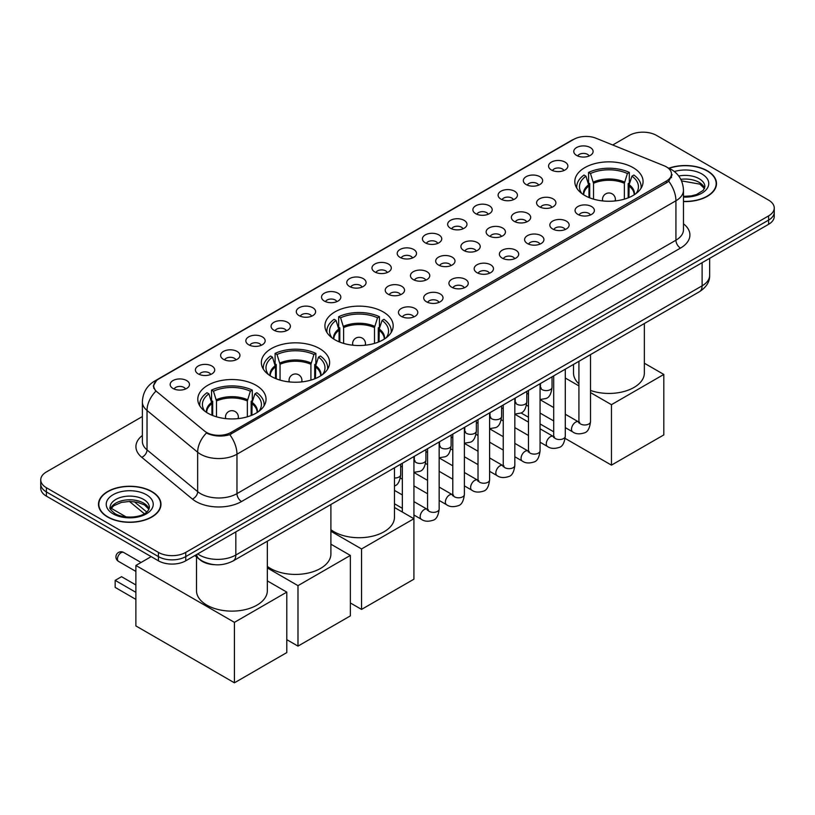 <?xml version="1.0" encoding="UTF-8"?>
<svg xmlns="http://www.w3.org/2000/svg" width="815" height="815" viewBox="0 0 815 815"><rect width="100%" height="100%" fill="white"/><g stroke="black" fill="none" stroke-linecap="round" stroke-linejoin="round"><path stroke-width="1.22" d="M383.182 311.901A34.128 19.703 0 0 0 345.988 307.632A34.128 19.703 0 0 0 324.92 325.837A34.128 19.703 0 0 0 334.914 339.763A34.128 19.703 0 0 0 372.109 344.042A34.128 19.703 0 0 0 393.176 325.837A34.128 19.703 0 0 0 383.182 311.901M319.623 348.596A34.128 19.703 0 0 0 282.428 344.327A34.128 19.703 0 0 0 261.35 362.532A34.128 19.703 0 0 0 271.354 376.469A34.128 19.703 0 0 0 308.549 380.737A34.128 19.703 0 0 0 329.617 362.532A34.128 19.703 0 0 0 319.623 348.596M256.053 385.301A34.128 19.703 0 0 0 218.858 381.033A34.128 19.703 0 0 0 197.79 399.238A34.128 19.703 0 0 0 207.784 413.164A34.128 19.703 0 0 0 244.979 417.443A34.128 19.703 0 0 0 266.047 399.238A34.128 19.703 0 0 0 256.053 385.301M633.082 167.625A34.128 19.703 0 0 0 595.887 163.357A34.128 19.703 0 0 0 574.82 181.562A34.128 19.703 0 0 0 584.813 195.488A34.128 19.703 0 0 0 622.008 199.767A34.128 19.703 0 0 0 643.076 181.562A34.128 19.703 0 0 0 633.082 167.625M551.388 169.989A9.658 5.573 180 0 1 549.473 168.41A9.658 5.573 180 0 1 552.672 161.482A9.658 5.573 180 0 1 565.05 162.104A9.658 5.573 180 0 1 566.965 168.41A9.658 5.573 180 0 1 551.388 169.989M563.878 170.569A5.797 3.341 0 0 0 562.319 168.939A5.797 3.341 0 0 0 556.604 168.094A5.797 3.341 0 0 0 552.57 170.569M526.164 184.557A9.658 5.573 180 0 1 524.249 182.978A9.658 5.573 180 0 1 527.448 176.05A9.658 5.573 180 0 1 539.825 176.672A9.658 5.573 180 0 1 541.741 182.978A9.658 5.573 180 0 1 526.164 184.557M538.644 185.137A5.797 3.341 0 0 0 537.095 183.507A5.797 3.341 0 0 0 531.38 182.652A5.797 3.341 0 0 0 527.336 185.137M500.94 199.115A9.658 5.573 180 0 1 499.024 197.546A9.658 5.573 180 0 1 502.223 190.608A9.658 5.573 180 0 1 514.601 191.23A9.658 5.573 180 0 1 516.516 197.546A9.658 5.573 180 0 1 500.94 199.115M513.419 199.695A5.797 3.341 0 0 0 511.871 198.065A5.797 3.341 0 0 0 506.156 197.22A5.797 3.341 0 0 0 502.111 199.695M475.716 213.683A9.658 5.573 180 0 1 473.79 212.104A9.658 5.573 180 0 1 476.989 205.176A9.658 5.573 180 0 1 489.367 205.798A9.658 5.573 180 0 1 491.292 212.104A9.658 5.573 180 0 1 475.716 213.683M488.195 214.263A5.797 3.341 0 0 0 486.637 212.633A5.797 3.341 0 0 0 480.932 211.788A5.797 3.341 0 0 0 476.887 214.263M450.481 228.251A9.658 5.573 180 0 1 448.566 226.672A9.658 5.573 180 0 1 451.765 219.734A9.658 5.573 180 0 1 464.143 220.356A9.658 5.573 180 0 1 466.058 226.672A9.658 5.573 180 0 1 450.481 228.251M462.971 228.821A5.797 3.341 0 0 0 461.412 227.191A5.797 3.341 0 0 0 455.707 226.346A5.797 3.341 0 0 0 451.663 228.821M425.257 242.809A9.658 5.573 180 0 1 423.342 241.23A9.658 5.573 180 0 1 426.54 234.302A9.658 5.573 180 0 1 438.918 234.924A9.658 5.573 180 0 1 440.834 241.23A9.658 5.573 180 0 1 425.257 242.809M437.747 243.39A5.797 3.341 0 0 0 436.188 241.76A5.797 3.341 0 0 0 430.473 240.914A5.797 3.341 0 0 0 426.439 243.39M400.033 257.377A9.658 5.573 180 0 1 398.117 255.798A9.658 5.573 180 0 1 401.316 248.87A9.658 5.573 180 0 1 413.694 249.492A9.658 5.573 180 0 1 415.609 255.798A9.658 5.573 180 0 1 400.033 257.377M412.512 257.958A5.797 3.341 0 0 0 410.964 256.328A5.797 3.341 0 0 0 405.249 255.472A5.797 3.341 0 0 0 401.204 257.958M374.808 271.945A9.658 5.573 180 0 1 372.893 270.366A9.658 5.573 180 0 1 376.092 263.428A9.658 5.573 180 0 1 388.47 264.05A9.658 5.573 180 0 1 390.385 270.366A9.658 5.573 180 0 1 374.808 271.945M387.288 272.516A5.797 3.341 0 0 0 385.729 270.886A5.797 3.341 0 0 0 380.024 270.04A5.797 3.341 0 0 0 375.98 272.516M349.584 286.503A9.658 5.573 180 0 1 347.659 284.924A9.658 5.573 180 0 1 350.858 277.997A9.658 5.573 180 0 1 363.235 278.618A9.658 5.573 180 0 1 365.161 284.924A9.658 5.573 180 0 1 349.584 286.503M362.064 287.084A5.797 3.341 0 0 0 360.505 285.454A5.797 3.341 0 0 0 354.8 284.608A5.797 3.341 0 0 0 350.756 287.084M324.35 301.071A9.658 5.573 180 0 1 322.434 299.492A9.658 5.573 180 0 1 325.633 292.565A9.658 5.573 180 0 1 338.011 293.186A9.658 5.573 180 0 1 339.926 299.492A9.658 5.573 180 0 1 324.35 301.071M336.839 301.652A5.797 3.341 0 0 0 335.281 300.022A5.797 3.341 0 0 0 329.576 299.166A5.797 3.341 0 0 0 325.531 301.652M299.125 315.629A9.658 5.573 180 0 1 297.21 314.06A9.658 5.573 180 0 1 300.409 307.123A9.658 5.573 180 0 1 312.787 307.744A9.658 5.573 180 0 1 314.702 314.06A9.658 5.573 180 0 1 299.125 315.629M311.615 316.21A5.797 3.341 0 0 0 310.057 314.58A5.797 3.341 0 0 0 304.341 313.734A5.797 3.341 0 0 0 300.307 316.21M273.901 330.197A9.658 5.573 180 0 1 271.986 328.618A9.658 5.573 180 0 1 275.185 321.691A9.658 5.573 180 0 1 287.563 322.312A9.658 5.573 180 0 1 289.478 328.618A9.658 5.573 180 0 1 273.901 330.197M286.381 330.778A5.797 3.341 0 0 0 284.832 329.148A5.797 3.341 0 0 0 279.117 328.302A5.797 3.341 0 0 0 275.073 330.778M248.677 344.765A9.658 5.573 180 0 1 246.762 343.186A9.658 5.573 180 0 1 249.961 336.249A9.658 5.573 180 0 1 262.338 336.87A9.658 5.573 180 0 1 264.254 343.186A9.658 5.573 180 0 1 248.677 344.765M261.157 345.336A5.797 3.341 0 0 0 259.598 343.706A5.797 3.341 0 0 0 253.893 342.86A5.797 3.341 0 0 0 249.848 345.336M223.453 359.323A9.658 5.573 180 0 1 221.527 357.744A9.658 5.573 180 0 1 224.726 350.817A9.658 5.573 180 0 1 237.104 351.438A9.658 5.573 180 0 1 239.029 357.744A9.658 5.573 180 0 1 223.453 359.323M235.932 359.904A5.797 3.341 0 0 0 234.374 358.274A5.797 3.341 0 0 0 228.669 357.428A5.797 3.341 0 0 0 224.624 359.904M198.218 373.891A9.658 5.573 180 0 1 196.303 372.312A9.658 5.573 180 0 1 199.502 365.385A9.658 5.573 180 0 1 211.88 366.006A9.658 5.573 180 0 1 213.795 372.312A9.658 5.573 180 0 1 198.218 373.891M210.708 374.472A5.797 3.341 0 0 0 209.149 372.842A5.797 3.341 0 0 0 203.444 371.986A5.797 3.341 0 0 0 199.4 374.472M172.994 388.46A9.658 5.573 180 0 1 171.079 386.88A9.658 5.573 180 0 1 174.278 379.943A9.658 5.573 180 0 1 186.655 380.564A9.658 5.573 180 0 1 188.571 386.88A9.658 5.573 180 0 1 172.994 388.46M185.484 389.03A5.797 3.341 0 0 0 183.925 387.4A5.797 3.341 0 0 0 178.21 386.555A5.797 3.341 0 0 0 174.176 389.03M576.613 155.431A9.658 5.573 180 0 1 574.697 153.852A9.658 5.573 180 0 1 577.896 146.914A9.658 5.573 180 0 1 590.274 147.535A9.658 5.573 180 0 1 592.189 153.852A9.658 5.573 180 0 1 576.613 155.431M589.102 156.001A5.797 3.341 0 0 0 587.544 154.371A5.797 3.341 0 0 0 581.839 153.526A5.797 3.341 0 0 0 577.794 156.001M539.418 206.766A9.658 5.573 180 0 1 537.503 205.197A9.658 5.573 180 0 1 540.702 198.259A9.658 5.573 180 0 1 553.079 198.88A9.658 5.573 180 0 1 554.995 205.197A9.658 5.573 180 0 1 539.418 206.766M551.898 207.346A5.797 3.341 0 0 0 550.339 205.716A5.797 3.341 0 0 0 544.634 204.871A5.797 3.341 0 0 0 540.59 207.346M514.184 221.334A9.658 5.573 180 0 1 512.268 219.755A9.658 5.573 180 0 1 515.467 212.827A9.658 5.573 180 0 1 527.845 213.449A9.658 5.573 180 0 1 529.77 219.755A9.658 5.573 180 0 1 514.184 221.334M526.673 221.914A5.797 3.341 0 0 0 525.115 220.284A5.797 3.341 0 0 0 519.41 219.439A5.797 3.341 0 0 0 515.365 221.914M488.959 235.902A9.658 5.573 180 0 1 487.044 234.323A9.658 5.573 180 0 1 490.243 227.385A9.658 5.573 180 0 1 502.621 228.006A9.658 5.573 180 0 1 504.536 234.323A9.658 5.573 180 0 1 488.959 235.902M501.449 236.472A5.797 3.341 0 0 0 499.89 234.842A5.797 3.341 0 0 0 494.185 233.997A5.797 3.341 0 0 0 490.141 236.472M463.735 250.46A9.658 5.573 180 0 1 461.82 248.881A9.658 5.573 180 0 1 465.019 241.953A9.658 5.573 180 0 1 477.396 242.575A9.658 5.573 180 0 1 479.312 248.881A9.658 5.573 180 0 1 463.735 250.46M476.215 251.04A5.797 3.341 0 0 0 474.666 249.41A5.797 3.341 0 0 0 468.951 248.565A5.797 3.341 0 0 0 464.917 251.04M438.511 265.028A9.658 5.573 180 0 1 436.596 263.449A9.658 5.573 180 0 1 439.794 256.521A9.658 5.573 180 0 1 452.172 257.143A9.658 5.573 180 0 1 454.087 263.449A9.658 5.573 180 0 1 438.511 265.028M450.99 265.609A5.797 3.341 0 0 0 449.442 263.978A5.797 3.341 0 0 0 443.727 263.123A5.797 3.341 0 0 0 439.682 265.609M413.287 279.586A9.658 5.573 180 0 1 411.371 278.017A9.658 5.573 180 0 1 414.57 271.079A9.658 5.573 180 0 1 426.948 271.701A9.658 5.573 180 0 1 428.863 278.017A9.658 5.573 180 0 1 413.287 279.586M425.766 280.166A5.797 3.341 0 0 0 424.207 278.536A5.797 3.341 0 0 0 418.503 277.691A5.797 3.341 0 0 0 414.458 280.166M388.052 294.154A9.658 5.573 180 0 1 386.137 292.575A9.658 5.573 180 0 1 389.336 285.647A9.658 5.573 180 0 1 401.714 286.269A9.658 5.573 180 0 1 403.629 292.575A9.658 5.573 180 0 1 388.052 294.154M400.542 294.735A5.797 3.341 0 0 0 398.983 293.105A5.797 3.341 0 0 0 393.278 292.259A5.797 3.341 0 0 0 389.234 294.735M577.896 214.416A9.658 5.573 180 0 1 575.971 212.837A9.658 5.573 180 0 1 579.17 205.91A9.658 5.573 180 0 1 591.547 206.531A9.658 5.573 180 0 1 593.473 212.837A9.658 5.573 180 0 1 577.896 214.416M590.376 214.997A5.797 3.341 0 0 0 588.817 213.367A5.797 3.341 0 0 0 583.112 212.521A5.797 3.341 0 0 0 579.068 214.997M552.662 228.984A9.658 5.573 180 0 1 550.746 227.405A9.658 5.573 180 0 1 553.945 220.478A9.658 5.573 180 0 1 566.323 221.099A9.658 5.573 180 0 1 568.238 227.405A9.658 5.573 180 0 1 552.662 228.984M565.152 229.565A5.797 3.341 0 0 0 563.593 227.935A5.797 3.341 0 0 0 557.888 227.079A5.797 3.341 0 0 0 553.843 229.565M527.437 243.553A9.658 5.573 180 0 1 525.522 241.974A9.658 5.573 180 0 1 528.721 235.036A9.658 5.573 180 0 1 541.099 235.657A9.658 5.573 180 0 1 543.014 241.974A9.658 5.573 180 0 1 527.437 243.553M539.927 244.123A5.797 3.341 0 0 0 538.369 242.493A5.797 3.341 0 0 0 532.653 241.648A5.797 3.341 0 0 0 528.619 244.123M502.213 258.111A9.658 5.573 180 0 1 500.298 256.531A9.658 5.573 180 0 1 503.497 249.604A9.658 5.573 180 0 1 515.875 250.225A9.658 5.573 180 0 1 517.79 256.531A9.658 5.573 180 0 1 502.213 258.111M514.693 258.691A5.797 3.341 0 0 0 513.144 257.061A5.797 3.341 0 0 0 507.429 256.216A5.797 3.341 0 0 0 503.385 258.691M476.989 272.679A9.658 5.573 180 0 1 475.074 271.1A9.658 5.573 180 0 1 478.273 264.172A9.658 5.573 180 0 1 490.65 264.794A9.658 5.573 180 0 1 492.566 271.1A9.658 5.573 180 0 1 476.989 272.679M489.469 273.259A5.797 3.341 0 0 0 487.91 271.629A5.797 3.341 0 0 0 482.205 270.774A5.797 3.341 0 0 0 478.161 273.259M451.765 287.237A9.658 5.573 180 0 1 449.839 285.668A9.658 5.573 180 0 1 453.038 278.73A9.658 5.573 180 0 1 465.416 279.351A9.658 5.573 180 0 1 467.341 285.668A9.658 5.573 180 0 1 451.765 287.237M464.244 287.817A5.797 3.341 0 0 0 462.686 286.187A5.797 3.341 0 0 0 456.981 285.342A5.797 3.341 0 0 0 452.936 287.817M426.53 301.805A9.658 5.573 180 0 1 424.615 300.226A9.658 5.573 180 0 1 427.814 293.298A9.658 5.573 180 0 1 440.192 293.92A9.658 5.573 180 0 1 442.107 300.226A9.658 5.573 180 0 1 426.53 301.805M439.02 302.385A5.797 3.341 0 0 0 437.461 300.755A5.797 3.341 0 0 0 431.756 299.91A5.797 3.341 0 0 0 427.712 302.385M401.306 316.373A9.658 5.573 180 0 1 399.391 314.794A9.658 5.573 180 0 1 402.59 307.856A9.658 5.573 180 0 1 414.967 308.478A9.658 5.573 180 0 1 416.883 314.794A9.658 5.573 180 0 1 401.306 316.373M413.796 316.943A5.797 3.341 0 0 0 412.237 315.313A5.797 3.341 0 0 0 406.522 314.468A5.797 3.341 0 0 0 402.488 316.943M664.042 165.74A17.39 10.035 180 0 1 666.364 166.861A17.39 10.035 180 0 1 671.458 173.962A17.39 10.035 180 0 1 666.364 181.062L231.053 432.388A17.39 10.035 180 0 1 204.514 431.043L156.888 391.771A17.39 10.035 180 0 1 153.74 386.015A17.39 10.035 180 0 1 158.833 378.914L573.75 139.365A17.39 10.035 180 0 1 596.02 138.234L664.042 165.74M214.681 564.703A19.316 11.155 180 0 1 200.205 559.976L194.846 555.555M683.469 201.56A31.235 18.032 0 0 0 716.497 183.558A31.235 18.032 0 0 0 707.349 170.804A31.235 18.032 0 0 0 668.87 168.206M151.824 491.537A31.235 18.032 0 0 0 117.788 487.625A31.235 18.032 0 0 0 98.503 504.281A31.235 18.032 0 0 0 107.651 517.036A31.235 18.032 0 0 0 141.688 520.948A31.235 18.032 0 0 0 160.973 504.281A31.235 18.032 0 0 0 151.824 491.537M672.141 174.695L668.738 181.236L667.047 182.468L229.779 434.67C222.505 436.748 215.364 436.494 208.334 433.886L206.46 432.979A22.535 15.078 129.5 0 0 197.658 452.223L147.026 410.475A25.754 14.874 180 0 1 142.37 401.938L142.37 441.373A25.754 14.874 0 0 0 147.026 449.9L197.658 491.649A25.754 14.874 0 0 0 200.541 493.635A25.754 14.874 0 0 0 236.971 493.635L675.93 240.211A25.754 14.874 0 0 0 683.469 229.698L683.469 190.262A25.754 14.874 180 0 1 675.93 200.775A22.535 13.009 -120 0 0 668.738 181.236M142.37 416.547L46.404 471.946A19.316 11.155 0 0 0 40.75 479.841L40.75 488.246A19.316 11.155 0 0 0 46.404 496.141L158.426 560.812L158.426 556.604A19.316 11.155 0 0 0 185.749 556.604L768.596 220.101A19.316 11.155 0 0 0 774.25 212.216A19.316 11.155 0 0 1 768.596 220.101L185.749 556.604A19.316 11.155 0 0 1 158.426 556.604L46.404 491.934L158.426 556.604L158.426 552.397A19.316 11.155 0 0 0 185.749 552.397L768.596 215.893A19.316 11.155 0 0 0 774.25 208.008A19.316 11.155 0 0 0 768.596 200.123L656.574 135.443A19.316 11.155 0 0 0 629.251 135.443L612.727 144.988M40.75 484.039A19.316 11.155 0 0 0 46.404 491.934A19.316 11.155 0 0 1 40.75 484.039M683.469 223.799A32.203 18.592 180 0 1 680.484 248.096L241.525 501.531A32.203 18.592 180 0 1 195.987 501.531A32.203 18.592 180 0 1 192.381 499.045L141.749 457.297A6.439 4.309 -50.5 0 0 147.026 449.9L147.026 410.475A22.535 15.078 129.5 0 1 155.767 391.292L153.291 386.004L156.47 380.585M40.75 479.841A19.316 11.155 0 0 0 46.404 487.727L158.426 552.397M158.426 560.812A19.316 11.155 0 0 0 185.749 560.812L768.596 224.308A19.316 11.155 0 0 0 774.25 216.423L774.25 208.008M683.469 201.376A30.909 17.849 0 0 0 716.171 183.558A30.909 17.849 0 0 0 707.125 170.936A30.909 17.849 0 0 0 669.146 168.328M107.875 516.904A30.909 17.849 0 0 0 141.566 520.775A30.909 17.849 0 0 0 160.647 504.281A30.909 17.849 0 0 0 151.59 491.669A30.909 17.849 0 0 0 117.91 487.798A30.909 17.849 0 0 0 98.829 504.281A30.909 17.849 0 0 0 107.875 516.904M588.97 197.536L588.97 185.932L585.944 176.162A29.493 17.023 0 0 0 581.105 192.432A29.493 17.023 0 0 0 581.849 193.532M589.714 197.831L589.714 183.599L588.573 182.937L588.573 172.423A32.203 18.592 0 0 1 629.323 172.423L627.397 173.534A29.493 17.023 0 0 0 590.488 173.534L593.524 183.304L593.524 199.135M624.371 199.135L624.371 183.304L627.397 173.534M590.518 390.456A35.422 20.446 0 0 0 626.287 390.823A35.422 20.446 0 0 0 644.359 372.995L644.359 323.514M629.323 172.423L629.323 182.937L628.182 183.599L628.182 197.831M585.944 176.162L584.019 175.052A32.203 18.592 0 0 0 576.745 186.818A32.203 18.592 0 0 0 576.847 188.245M590.488 173.534L588.573 172.423M573.526 364.417L573.526 372.995A35.422 20.446 0 0 0 578.925 383.855M641.048 188.245A32.203 18.592 0 0 0 641.14 186.818A32.203 18.592 0 0 0 633.876 175.052L631.951 176.162L629.139 184.699L628.925 197.536M636.046 193.532A29.493 17.023 0 0 0 636.79 192.432A29.493 17.023 0 0 0 631.951 176.162M611.454 465.141L611.454 404.678L663.817 374.442L663.817 434.915L611.454 465.141L565.152 438.409M553.701 431.797L540.06 423.932M528.477 417.239L520.968 412.91M611.454 404.678L590.518 392.596M578.925 385.903L565.294 378.028M644.359 363.215L663.817 374.442M339.071 341.811L339.071 330.207L336.045 320.438A29.493 17.023 0 0 0 331.206 336.707A29.493 17.023 0 0 0 331.95 337.818M339.814 342.117L339.814 327.875L338.673 327.212L338.673 316.699A32.203 18.592 0 0 1 379.423 316.699L377.508 317.809A29.493 17.023 0 0 0 340.599 317.809L343.624 327.579L343.624 343.41M374.482 343.41L374.482 327.579L377.508 317.809M330.9 529.689A35.422 20.446 0 0 0 334.007 531.737A35.422 20.446 0 0 0 372.608 536.168A35.422 20.446 0 0 0 394.47 517.27L394.47 467.79M379.423 316.699L379.423 327.212L378.282 327.875L378.282 342.117M336.045 320.438L334.119 319.327A32.203 18.592 0 0 0 326.856 331.094A32.203 18.592 0 0 0 326.947 332.52M340.599 317.809L338.673 316.699M391.149 332.52A32.203 18.592 0 0 0 391.251 331.094A32.203 18.592 0 0 0 383.977 319.327L382.062 320.438L379.25 328.975L379.036 341.811M386.147 337.818A29.493 17.023 0 0 0 386.891 336.707A29.493 17.023 0 0 0 382.062 320.438M361.554 609.416L361.554 548.953L413.918 518.717L413.918 579.19L361.554 609.416L350.358 602.957M361.554 548.953L330.9 531.258M394.47 507.49L413.918 518.717M275.501 378.506L275.501 366.913L272.475 357.133A29.493 17.023 0 0 0 267.636 373.402A29.493 17.023 0 0 0 268.39 374.513M276.254 378.812L276.254 364.57L275.103 363.918L275.103 353.394A32.203 18.592 0 0 1 315.863 353.394L313.938 354.505A29.493 17.023 0 0 0 277.029 354.505L280.054 364.285L280.054 380.106M310.912 380.106L310.912 364.285L313.938 354.505M267.34 566.384A35.422 20.446 0 0 0 270.437 568.432A35.422 20.446 0 0 0 309.038 572.864A35.422 20.446 0 0 0 330.9 553.976L330.9 504.495M315.863 353.394L315.863 363.918L314.712 364.57L314.712 378.812M272.475 357.133L270.549 356.023A32.203 18.592 0 0 0 263.286 367.789A32.203 18.592 0 0 0 263.377 369.226M277.029 354.505L275.103 353.394M327.589 369.226A32.203 18.592 0 0 0 327.681 367.789A32.203 18.592 0 0 0 320.417 356.023L318.492 357.133L315.68 365.67L315.466 378.506M322.587 374.513A29.493 17.023 0 0 0 323.331 373.402A29.493 17.023 0 0 0 318.492 357.133M297.984 646.122L297.984 585.649L350.358 555.423L350.358 615.885L297.984 646.122L286.788 639.653M297.984 585.649L267.34 567.953M330.9 544.186L350.358 555.423M211.941 415.212L211.941 403.608L208.915 393.839A29.493 17.023 0 0 0 204.076 410.108A29.493 17.023 0 0 0 204.82 411.208M212.684 415.507L212.684 401.275L211.543 400.613L211.543 390.1A32.203 18.592 0 0 1 252.293 390.1L250.368 391.21A29.493 17.023 0 0 0 213.469 391.21L216.495 400.98L216.495 416.811M247.342 416.811L247.342 400.98L250.368 391.21M196.496 556.91L196.496 590.671A35.422 20.446 0 0 0 206.878 605.138A35.422 20.446 0 0 0 245.468 609.569A35.422 20.446 0 0 0 267.34 590.671L267.34 541.191M252.293 390.1L252.293 400.613L251.152 401.275L251.152 415.507M208.915 393.839L206.99 392.728A32.203 18.592 0 0 0 199.716 404.495A32.203 18.592 0 0 0 199.818 405.921M213.469 391.21L211.543 390.1M264.019 405.921A32.203 18.592 0 0 0 264.111 404.495A32.203 18.592 0 0 0 256.847 392.728L254.922 393.839L252.11 402.376L251.896 415.212M259.017 411.208A29.493 17.023 0 0 0 259.761 410.108A29.493 17.023 0 0 0 254.922 393.839M135.881 599.382L115.17 587.411L115.17 580.372L135.881 592.332M234.425 682.817L234.425 622.354L286.788 592.118L286.788 652.591L234.425 682.817L135.881 625.93L135.881 565.467L151.183 556.625M234.425 622.354L135.881 565.467M267.34 580.891L286.788 592.118M115.17 580.372L121.537 576.694L135.881 584.966M231.053 432.388L231.053 434.161M666.364 181.062L666.364 182.866M241.525 501.531A6.439 3.718 60 0 1 236.971 493.635L236.971 454.2A25.754 14.874 180 0 1 200.541 454.2A25.754 14.874 180 0 1 197.658 452.223L197.658 491.649A6.439 4.309 -50.5 0 1 192.381 499.045M683.469 190.262C683.041 181.001 678.966 174.053 671.265 169.428L668.005 167.839A22.535 10.554 112 0 0 667.699 167.727M229.779 434.67A22.535 13.009 60 0 1 236.971 454.2L675.93 200.775L675.93 240.211A6.439 3.718 60 0 0 680.484 248.096M156.918 380.228A22.535 13.009 -120 0 0 154.575 381.104C146.873 385.729 142.798 392.677 142.37 401.938M154.575 381.104L571.855 140.19A22.535 13.009 60 0 1 573.566 139.467M141.749 457.297A32.203 18.592 180 0 1 142.37 435.475M185.749 552.397L185.749 560.812M768.596 215.893L768.596 224.308M46.404 487.727L46.404 496.141M197.678 553.925A25.754 14.874 0 0 0 199.41 555.025A25.754 14.874 0 0 0 235.83 555.025L702.112 285.821A25.754 14.874 0 0 0 709.651 275.307C709.845 281.695 706.442 287.165 699.443 291.719L233.161 560.924A12.877 7.437 60 0 0 235.83 555.025L235.83 531.889M702.112 262.685L702.112 285.821A12.877 7.437 60 0 1 699.443 291.719M196.629 554.526A12.877 8.619 129.5 0 0 198.88 558.713L194.968 555.484M134.261 501.704L146.771 512.024M704.568 188.326A19.631 11.329 0 0 0 699.138 182.377A19.631 11.329 0 0 0 680.81 179.351M683.469 196.364L691.263 195.916L696.591 194.51L703.284 190.333L704.894 186.706A19.631 11.329 0 0 0 699.138 178.699A19.631 11.329 0 0 0 678.722 176.03M683.469 197.077A23.492 13.56 0 0 0 706.605 189.223A23.492 13.56 0 0 0 701.878 173.962A23.492 13.56 0 0 0 674.362 171.537M149.033 509.059A19.631 11.329 0 0 0 143.613 503.11A19.631 11.329 0 0 0 123.911 500.298A19.631 11.329 0 0 0 110.433 509.059M143.613 499.432A19.631 11.329 0 0 0 122.23 496.967A19.631 11.329 0 0 0 110.106 507.439C109.078 508.051 110.728 510.129 115.058 513.684C125.143 519.583 147.586 517.943 149.369 507.439A19.631 11.329 0 0 0 143.613 499.432M113.122 513.878A23.492 13.56 0 0 0 146.343 513.878A23.492 13.56 0 0 0 146.343 494.695A23.492 13.56 0 0 0 113.122 494.695A23.492 13.56 0 0 0 113.122 513.878M588.97 185.932A25.245 14.578 0 0 0 583.703 194.816M624.371 183.304A25.245 14.578 0 0 0 593.524 183.304M588.746 184.699A25.54 14.752 0 0 0 583.448 194.663M624.585 182.071A25.54 14.752 0 0 0 593.3 182.071M634.437 194.663A25.54 14.752 0 0 0 629.139 184.699M634.192 194.816A25.245 14.578 0 0 0 628.925 185.932M603.08 200.969A6.439 3.718 180 0 1 602.509 199.43L602.509 200.908M615.386 200.908L615.386 199.43A6.439 3.718 180 0 1 614.816 200.969M339.071 330.207A25.245 14.578 0 0 0 333.804 339.091M374.482 327.579A25.245 14.578 0 0 0 343.624 327.579M338.857 328.975A25.54 14.752 0 0 0 333.559 338.938M374.696 326.346A25.54 14.752 0 0 0 343.41 326.346M384.548 338.938A25.54 14.752 0 0 0 379.25 328.975M384.293 339.091A25.245 14.578 0 0 0 379.036 330.207M353.19 345.244A6.439 3.718 180 0 1 352.61 343.706L352.61 345.183M365.487 345.183L365.487 343.706A6.439 3.718 180 0 1 364.916 345.244M275.501 366.913A25.245 14.578 0 0 0 270.244 375.797M310.912 364.285A25.245 14.578 0 0 0 280.054 364.285M275.287 365.67A25.54 14.752 0 0 0 269.989 375.634M311.126 363.042A25.54 14.752 0 0 0 279.84 363.042M320.978 375.634A25.54 14.752 0 0 0 315.68 365.67M320.723 375.797A25.245 14.578 0 0 0 315.466 366.913M289.62 381.95A6.439 3.718 180 0 1 289.04 380.411L289.04 381.889M301.927 381.889L301.927 380.411A6.439 3.718 180 0 1 301.346 381.95M211.941 403.608A25.245 14.578 0 0 0 206.674 412.492M247.342 400.98A25.245 14.578 0 0 0 216.495 400.98M211.727 402.376A25.54 14.752 0 0 0 206.419 412.329M247.556 399.747A25.54 14.752 0 0 0 216.27 399.747M257.408 412.329A25.54 14.752 0 0 0 252.11 402.376M257.163 412.492A25.245 14.578 0 0 0 251.896 403.608M141.036 562.493L123.666 552.458A5.155 2.975 120 0 0 121.089 552.713A5.155 2.975 120 0 0 117.442 559.019A5.155 2.975 120 0 0 118.511 561.382L135.881 571.417M226.05 418.645A6.439 3.718 180 0 1 225.48 417.107L225.48 418.584M238.357 418.584L238.357 417.107A6.439 3.718 180 0 1 237.786 418.645M590.518 354.606L590.518 421.63A5.797 3.341 180 0 1 588.552 424.146A5.797 3.341 180 0 1 580.626 424.004A5.797 3.341 180 0 1 578.925 421.63L578.742 422.883L579.261 422.455M590.518 421.63C589.724 428.364 587.635 432.123 584.263 432.908C579.475 434.395 575.624 434.059 572.721 431.909A5.797 3.341 -60 0 1 571.824 427.264A5.797 3.341 -60 0 1 575.614 422.16A5.797 3.341 -60 0 1 575.869 422.017A5.797 3.341 -60 0 1 578.518 421.875L579.689 422.343M565.294 369.175L565.294 436.198A5.797 3.341 180 0 1 563.328 438.704A5.797 3.341 180 0 1 555.402 438.562A5.797 3.341 180 0 1 553.701 436.198L553.517 437.451L554.037 437.023M565.294 436.198C564.5 442.932 562.411 446.691 559.039 447.476C554.251 448.953 550.4 448.627 547.486 446.477A5.797 3.341 -60 0 1 546.6 441.832A5.797 3.341 -60 0 1 550.39 436.728A5.797 3.341 -60 0 1 550.645 436.585A5.797 3.341 -60 0 1 553.283 436.443L554.465 436.901M540.06 383.733L540.06 450.766A5.797 3.341 180 0 1 538.104 453.272A5.797 3.341 180 0 1 530.168 453.13A5.797 3.341 180 0 1 528.477 450.766L528.283 452.019L528.803 451.591M540.06 450.766C539.275 457.49 537.187 461.249 533.815 462.044C529.027 463.521 525.176 463.185 522.262 461.046A5.797 3.341 -60 0 1 521.376 456.4A5.797 3.341 -60 0 1 525.166 451.286A5.797 3.341 -60 0 1 525.42 451.153A5.797 3.341 -60 0 1 528.059 451.001L529.241 451.469M514.836 398.301L514.836 465.324A5.797 3.341 180 0 1 512.88 467.841A5.797 3.341 180 0 1 504.943 467.698A5.797 3.341 180 0 1 503.242 465.324L503.059 466.577L503.578 466.149M514.836 465.324C514.041 472.058 511.963 475.817 508.591 476.602C503.802 478.089 499.952 477.753 497.038 475.603A5.797 3.341 -60 0 1 496.152 470.958A5.797 3.341 -60 0 1 499.931 465.854A5.797 3.341 -60 0 1 500.196 465.711A5.797 3.341 -60 0 1 502.835 465.569L504.006 466.027M489.611 412.859L489.611 479.892A5.797 3.341 180 0 1 487.645 482.399A5.797 3.341 180 0 1 479.719 482.256A5.797 3.341 180 0 1 478.018 479.892L477.835 481.145L478.354 480.718M489.611 479.892C488.817 486.626 486.738 490.386 483.356 491.17C478.568 492.647 474.727 492.321 471.814 490.172A5.797 3.341 -60 0 1 470.927 485.526A5.797 3.341 -60 0 1 474.707 480.422A5.797 3.341 -60 0 1 474.972 480.28A5.797 3.341 -60 0 1 477.61 480.127L478.782 480.595M464.387 427.427L464.387 494.461A5.797 3.341 180 0 1 462.421 496.967A5.797 3.341 180 0 1 454.495 496.824A5.797 3.341 180 0 1 452.794 494.461L452.61 495.703L453.13 495.276M464.387 494.461C463.592 501.184 461.504 504.943 458.132 505.738C453.344 507.215 449.493 506.879 446.589 504.73A5.797 3.341 -60 0 1 445.693 500.094A5.797 3.341 -60 0 1 449.483 494.98A5.797 3.341 -60 0 1 449.737 494.848A5.797 3.341 -60 0 1 452.376 494.695L453.558 495.163M439.163 441.995L439.163 509.018A5.797 3.341 180 0 1 437.197 511.535A5.797 3.341 180 0 1 429.271 511.382A5.797 3.341 180 0 1 427.569 509.018L427.386 510.272L427.895 509.844M439.163 509.018C438.368 515.752 436.28 519.512 432.908 520.296C428.12 521.783 424.269 521.447 421.355 519.298A5.797 3.341 -60 0 1 420.469 514.652A5.797 3.341 -60 0 1 424.258 509.548A5.797 3.341 -60 0 1 424.513 509.406A5.797 3.341 -60 0 1 427.152 509.263L428.333 509.721M413.928 456.553L413.928 523.587A5.797 3.341 180 0 1 413.918 523.811M552.04 376.825L552.04 387.278A5.797 3.341 180 0 1 550.074 389.784A5.797 3.341 180 0 1 542.148 389.641A5.797 3.341 180 0 1 540.447 387.278L540.447 383.508M526.816 391.383L526.816 401.836A5.797 3.341 180 0 1 524.85 404.352A5.797 3.341 180 0 1 516.924 404.209A5.797 3.341 180 0 1 515.223 401.836L515.223 398.077M501.592 405.952L501.592 416.404A5.797 3.341 180 0 1 499.626 418.91A5.797 3.341 180 0 1 491.69 418.767A5.797 3.341 180 0 1 489.998 416.404L489.998 412.645M476.357 420.509L476.357 430.972A5.797 3.341 180 0 1 474.401 433.478A5.797 3.341 180 0 1 466.465 433.336A5.797 3.341 180 0 1 464.774 430.972L464.774 427.203M451.133 435.078L451.133 445.53A5.797 3.341 180 0 1 449.177 448.046A5.797 3.341 180 0 1 441.241 447.893A5.797 3.341 180 0 1 439.54 445.53L439.54 441.771M425.909 449.646L425.909 460.098A5.797 3.341 180 0 1 423.943 462.604A5.797 3.341 180 0 1 416.017 462.462A5.797 3.341 180 0 1 414.315 460.098L414.315 456.339M400.685 464.204L400.685 474.656A5.797 3.341 180 0 1 398.718 477.172A5.797 3.341 180 0 1 394.47 477.998M153.74 386.015L153.74 388.256M671.458 173.962L671.458 177.66M571.855 140.19L575.991 138.275M233.161 560.924C222.801 566.13 212.44 566.13 202.069 560.924L198.88 558.713M709.651 275.307L709.651 258.335M144.326 513.735L129.402 501.429M704.466 188.55L699.942 184.149L681.534 180.879M716.171 186.136L716.171 183.558M148.941 509.283L144.418 504.882L137.511 502.274L129.717 501.419L121.415 502.407L113.662 505.779L110.534 509.283M160.647 506.869L160.647 504.281M98.829 506.869L98.829 504.281M576.745 188.092L576.745 186.818M641.14 188.092L641.14 186.818M615.386 199.43A6.439 6.439 0 0 0 605.728 193.858A6.439 6.439 0 0 0 602.509 199.43M326.856 332.367L326.856 331.094M391.251 332.367L391.251 331.094M365.487 343.706A6.439 6.439 0 0 0 355.829 338.133A6.439 6.439 0 0 0 352.61 343.706M263.286 369.073L263.286 367.789M327.681 369.073L327.681 367.789M301.927 380.411A6.439 6.439 0 0 0 292.269 374.829A6.439 6.439 0 0 0 289.04 380.411M199.716 405.768L199.716 404.495M264.111 405.768L264.111 404.495M123.666 552.458A5.155 5.155 0 0 0 115.934 556.92A5.155 5.155 0 0 0 118.511 561.382M238.357 417.107A6.439 6.439 0 0 0 228.699 411.534A6.439 6.439 0 0 0 225.48 417.107M572.721 431.909L565.294 427.62M553.701 420.937L540.06 413.062M528.477 406.369L526.47 405.208M578.925 361.3L578.925 421.63M578.518 421.875L565.294 414.244M553.701 407.551L540.06 399.676M547.486 446.477L540.06 442.188M528.477 435.495L514.836 427.62M503.242 420.937L501.245 419.776M553.701 375.858L553.701 436.198M553.283 436.443L540.06 428.802M528.477 422.109L514.836 414.244M522.262 461.046L514.836 456.757M503.242 450.063L489.611 442.188M478.018 435.495L476.011 434.344M528.477 390.426L528.477 450.766M528.059 451.001L514.836 443.37M503.242 436.677L489.611 428.802M497.038 475.603L489.611 471.315M478.018 464.621L464.387 456.757M452.794 450.063L450.787 448.902M503.242 404.994L503.242 465.324M502.835 465.569L489.611 457.928M478.018 451.245L464.387 443.37M471.814 490.172L464.387 485.883M452.794 479.189L439.163 471.315M427.569 464.621L425.562 463.47M478.018 419.552L478.018 479.892M477.61 480.127L464.387 472.496M452.794 465.803L439.163 457.928M446.589 504.73L439.163 500.451M427.569 493.758L413.928 485.883M402.345 479.189L400.338 478.028M452.794 434.12L452.794 494.461M452.376 494.695L439.163 487.064M427.569 480.371L413.928 472.496M421.355 519.298L413.928 515.009M402.345 508.315L394.47 503.772M427.569 448.688L427.569 509.018M427.152 509.263L413.928 501.622M402.345 494.929L394.47 490.386M402.345 463.246L402.345 512.034M413.918 524.259L413.928 523.587M541.211 387.981L540.039 387.512M540.06 399.513L545.785 398.555C549.157 397.761 551.246 394.002 552.04 387.278M528.477 394.226L526.816 393.268M540.783 388.093L540.264 388.531L540.447 387.278M515.987 402.539L514.805 402.08M514.836 414.081L520.561 413.113C523.933 412.329 526.021 408.57 526.816 401.836M503.242 408.784L501.592 407.826M515.559 402.661L515.039 403.089L515.223 401.836M490.762 417.107L489.581 416.638M489.611 428.639L495.337 427.681C498.709 426.897 500.797 423.138 501.592 416.404M478.018 423.352L476.357 422.394M490.324 417.229L489.815 417.657L489.998 416.404M465.538 431.675L464.356 431.206M464.387 443.207L470.112 442.25C473.484 441.455 475.563 437.696 476.357 430.972M452.794 437.92L451.133 436.952M465.1 431.787L464.581 432.215L464.774 430.972M440.304 446.233L439.132 445.774M439.163 457.765L444.878 456.808C448.26 456.023 450.338 452.264 451.133 445.53M427.569 452.478L425.909 451.52M439.876 446.355L439.356 446.783L439.54 445.53M415.079 460.801L413.908 460.332M413.928 472.333L419.654 471.376C423.026 470.581 425.114 466.822 425.909 460.098M402.345 467.046L400.685 466.088M414.652 460.923L414.132 461.351L414.315 460.098M394.429 485.934C397.802 485.149 399.89 481.39 400.685 474.656M111.115 508.265L126.193 516.965"/></g></svg>
